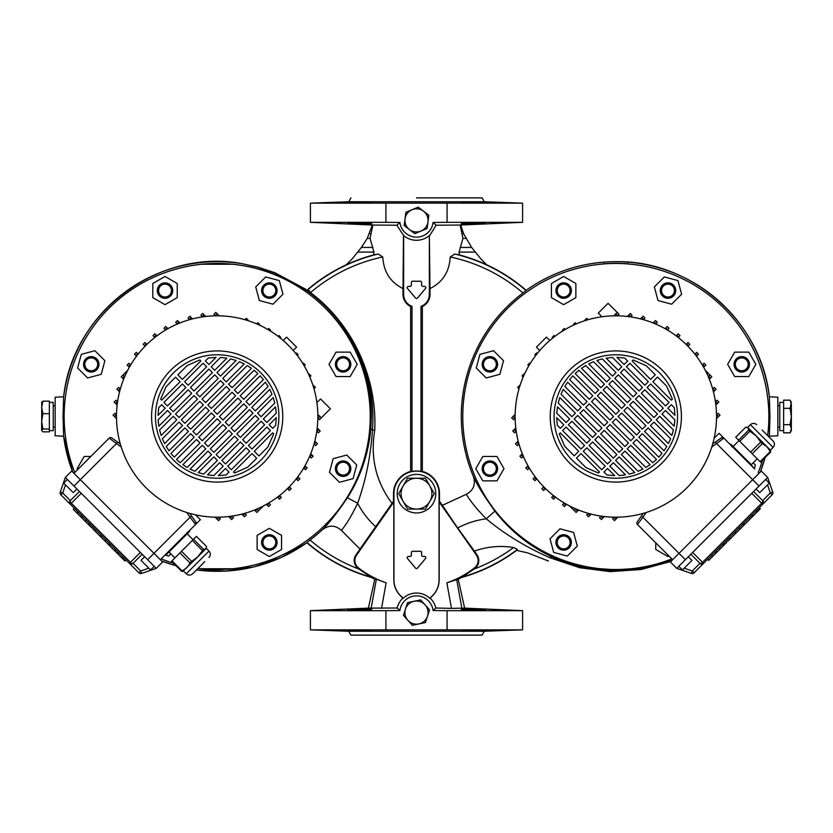 <?xml version="1.0" encoding="UTF-8"?>
<svg xmlns="http://www.w3.org/2000/svg" width="833" height="833" viewBox="0 0 833 833"><rect width="100%" height="100%" fill="white"/><g stroke="black" fill="none" stroke-linecap="round" stroke-linejoin="round"><path stroke-width="1.25" d="M397.216 493.657A19.284 19.284 0 0 0 416.5 512.941A19.284 19.284 0 0 0 435.784 493.657A19.284 19.284 0 0 0 416.5 474.362A19.284 19.284 0 0 0 397.216 493.657M348.381 630.591L349.516 630.675M351.037 630.758L352.942 630.852M355.014 630.935L356.076 630.977M357.242 631.008L362.043 631.154M362.272 631.154L371.882 631.091M361.73 609.121L357.295 609.277M357.065 609.287L353.9 609.423M350.88 609.589L349.516 609.683M359.669 630.456C375.433 631.081 375.433 631.289 359.669 631.091C343.904 630.466 343.904 630.258 359.669 630.456C375.433 631.081 375.433 631.289 359.669 631.091C343.904 630.466 343.904 630.258 359.669 630.456M359.669 609.183C375.433 608.944 375.433 609.204 359.669 609.943C343.904 610.183 343.904 609.923 359.669 609.183C375.433 608.944 375.433 609.204 359.669 609.943C343.904 610.183 343.904 609.923 359.669 609.183M461.19 609.142L461.118 609.183C460.368 608.6 486.295 609.548 485.545 609.943L484.619 609.777M485.545 630.456L461.118 631.091L485.285 630.529M407.483 558.537A1.281 1.281 0 0 1 408.472 556.444L410.075 556.444A1.312 1.312 0 0 0 411.377 555.132L411.377 552.56A1.26 1.26 0 0 1 412.647 551.3L420.363 551.3A1.26 1.26 0 0 1 421.623 552.56L421.623 555.132A1.312 1.312 0 0 0 422.935 556.444L424.528 556.444A1.26 1.26 0 0 1 425.496 558.516L417.468 568.096A1.281 1.281 0 0 1 415.511 568.106L407.504 558.516A1.26 1.26 0 0 1 408.472 556.423L410.075 556.423A1.281 1.281 0 0 0 411.356 555.132L411.356 552.56A1.281 1.281 0 0 1 412.647 551.279L420.363 551.279A1.281 1.281 0 0 1 421.644 552.56L421.644 555.132A1.281 1.281 0 0 0 422.935 556.423L424.528 556.423A1.281 1.281 0 0 1 425.517 558.537L417.489 568.106A1.26 1.26 0 0 1 415.532 568.096L407.504 558.516M407.483 288.489A1.281 1.281 0 0 1 408.472 286.396L410.075 286.396A1.312 1.312 0 0 0 411.377 285.084L411.377 282.512A1.26 1.26 0 0 1 412.647 281.252L420.363 281.252A1.26 1.26 0 0 1 421.623 282.512L421.623 285.084A1.312 1.312 0 0 0 422.935 286.396L424.528 286.396A1.26 1.26 0 0 1 425.496 288.468L417.468 298.047A1.281 1.281 0 0 1 415.511 298.058L407.504 288.468A1.26 1.26 0 0 1 408.472 286.375L410.075 286.375A1.281 1.281 0 0 0 411.356 285.084L411.356 282.512A1.281 1.281 0 0 1 412.647 281.231L420.363 281.231A1.281 1.281 0 0 1 421.644 282.512L421.644 285.084A1.281 1.281 0 0 0 422.935 286.375L424.528 286.375A1.281 1.281 0 0 1 425.517 288.489L417.489 298.058A1.26 1.26 0 0 1 415.532 298.047L407.504 288.468M399.913 610.537A16.712 16.712 0 0 1 433.087 610.537L447.071 610.672L447.071 629.852L385.929 629.852L385.929 610.672L399.913 610.537L397.154 608.007L368.373 608.121L374.788 579.185L376.37 579.237L371.091 608.444M403.349 598.136A22.553 22.553 0 0 1 393.947 579.81L393.947 493.657A22.553 22.553 0 0 1 416.5 471.103A22.553 22.553 0 0 1 439.053 493.657L439.053 579.81A22.553 22.553 0 0 1 429.651 598.136A19.544 19.544 0 0 0 403.349 598.136L402.995 598.011A19.888 19.888 0 0 0 397.154 608.007M356.128 610.027L357.242 610.006M357.617 609.995L359.294 609.954M363.552 609.818L364.344 609.777M365.052 609.756L366.458 609.683M368.405 609.579L369.935 609.464M370.289 609.444L371.882 609.194M368.373 608.121L310.407 610.672L385.929 610.672M526.133 290.3A167.173 167.173 0 0 0 459.254 254.888L454.776 254.023C481.495 260.417 505.256 272.599 526.06 290.561L526.133 290.311C553.06 271.464 582.954 261.926 615.816 261.677C691.4 260.094 761.32 321.6 769.38 396.768L769.38 396.768A154.813 154.813 0 0 0 526.133 290.311L526.154 290.373M628.707 264.019L631.091 264.238A153.022 153.022 0 0 1 767.651 435.576A153.022 153.022 0 0 0 507.609 308.293A153.022 153.022 0 0 0 671.835 558.901A153.022 153.022 0 0 1 631.091 568.762L615.816 569.793L600.551 568.762A153.022 153.022 0 0 1 600.551 264.238L602.925 264.019M433.087 610.537L435.846 608.007A19.888 19.888 0 0 0 430.005 598.011A22.668 22.668 0 0 0 439.168 579.81L439.168 501.924L439.501 501.227L442.385 505.35L466.334 494.281C473.738 490.2 475.997 484.046 473.123 475.82C476.591 484.046 483.858 495.812 494.917 511.118C510.265 530.913 529.205 546.104 551.727 556.683C571.5 565.899 592.867 570.605 615.816 570.824L644.034 568.283L672.096 560.276M769.38 436.232L769.255 437.179A154.813 154.813 0 0 0 769.369 436.232L777.845 435.794L777.845 397.216L769.38 396.768L769.952 416.5L769.369 436.232L768.62 436.086M628.696 263.749L615.816 263.207L602.946 263.749M762.476 460.191A153.022 153.022 0 0 1 758.228 472.519A153.022 153.022 0 0 0 762.476 460.191M416.5 197.89L482.078 197.89L416.5 197.89M350.922 197.89L348.694 201.753L484.306 201.753L522.593 203.148L385.929 203.148L385.929 222.328L310.407 222.328L310.407 203.148L385.929 203.148M483.494 202.325L484.608 202.409M485.285 202.471L461.118 201.909L485.545 202.544M348.694 631.247L484.306 631.247L482.078 635.11L350.922 635.11L348.694 631.247L310.407 629.852L385.929 629.852M483.494 630.675L484.608 630.591M484.306 631.247L522.593 629.852L447.071 629.852M359.669 223.806C375.433 224.035 375.433 223.785 359.669 223.057C343.904 222.817 343.904 223.067 359.669 223.806C375.433 224.035 375.433 223.785 359.669 223.057C343.904 222.817 343.904 223.067 359.669 223.806M357.242 201.992L359.669 201.909C343.904 202.534 343.904 202.742 359.669 202.544C375.433 201.919 375.433 201.711 359.669 201.909C343.904 202.534 343.904 202.742 359.669 202.544C375.433 201.919 375.433 201.711 359.669 201.909L362.053 201.846M361.73 223.869L357.295 223.713M357.065 223.702L353.9 223.567M350.88 223.4L349.516 223.306M348.381 202.409L349.516 202.325M351.037 202.242L352.942 202.148M355.014 202.065L356.076 202.034M362.272 201.846L371.882 201.909M461.19 223.848L461.118 223.806C460.368 224.379 486.295 223.442 485.545 223.057L484.619 223.213M410.648 471.416L410.648 306.544L412.002 306.377A12.859 12.859 0 0 1 403.641 294.341L403.641 235.562A19.888 19.888 0 0 0 429.359 235.562L429.359 294.341A12.859 12.859 0 0 1 420.998 306.377L420.998 471.447A22.668 22.668 0 0 0 412.002 471.447L410.648 471.416A23.001 23.001 0 0 0 393.499 493.657L393.947 493.657M201.909 568.762A153.022 153.022 0 0 1 198.108 568.335A153.022 153.022 0 0 0 325.391 308.293A153.022 153.022 0 0 0 74.772 472.519A153.022 153.022 0 0 1 201.909 264.238L232.449 264.238A153.022 153.022 0 0 1 232.449 568.762L201.909 568.762M173.493 563.16A153.022 153.022 0 0 1 161.165 558.901A153.022 153.022 0 0 0 173.493 563.16M63.048 416.5L63.62 436.232A154.813 154.813 0 0 0 72.669 472.03L63.62 436.232L55.155 435.794L55.155 397.216L63.62 396.768L63.048 416.5M376.37 579.237L386.137 582.819A94.191 94.191 0 0 1 358.461 567.846A9.319 9.319 0 0 1 356.566 555.153L393.832 501.924L393.499 501.227L356.014 554.768A9.996 9.996 0 0 0 358.044 568.377A94.868 94.868 0 0 0 358.971 569.085L371.497 577.498A167.173 167.173 0 0 1 306.867 542.7L310.032 540.023A154.532 154.532 0 0 0 321.725 530.298C328.275 524.228 336.844 513.378 347.444 497.749C360.793 476.549 368.592 453.569 370.831 428.787L371.383 416.5C371.997 367.186 346.434 318.039 305.742 290.019L274.276 272.932L257.387 267.226L241.997 263.686A154.813 154.813 0 0 0 63.631 396.768L63.631 396.768C72.606 311.219 160.248 247.817 241.966 263.676A12.859 10.412 96.5 0 0 242.32 263.738L257.918 267.143L274.817 272.703L306.242 289.551L305.742 290.019M350.995 630.342L349.423 630.352M484.431 609.766L479.943 609.464M485.545 609.943C486.295 610.391 460.368 609.714 461.118 609.183M393.832 501.924L393.832 579.81A22.668 22.668 0 0 0 402.995 598.011M439.501 501.227L439.501 493.657A23.001 23.001 0 0 0 422.352 471.416L420.998 471.447M371.226 577.165C347.236 570.334 325.807 558.766 306.94 542.439M461.774 577.165C482.068 571.407 500.623 562.171 517.449 549.436L516.835 550.217A167.173 167.173 0 0 1 461.503 577.498L474.029 569.085A94.868 94.868 0 0 0 474.956 568.377A9.996 9.996 0 0 0 476.986 554.768L476.434 555.153A9.319 9.319 0 0 1 474.539 567.846A94.191 94.191 0 0 1 446.863 582.819L458.212 579.185L464.627 608.121L522.593 610.672L522.593 629.852M429.359 235.562L430.036 294.341A13.536 13.536 0 0 1 422.352 306.544L422.352 471.416M526.06 290.561L522.968 292.977A154.532 154.532 0 0 0 473.123 475.82M430.036 288.551C442.646 282.283 449.383 271.756 450.236 256.96L454.776 254.023M359.991 549.093L341.395 530.371C335.033 524.811 328.473 524.78 321.725 530.298M517.449 549.436L513.607 547.51C500.196 545.376 487.138 546.573 474.425 551.102L476.986 554.768M447.071 610.672L522.593 610.672M446.863 582.819L451.476 608.382L464.627 608.121M451.476 608.382L435.846 608.007M341.395 530.371C346.361 524.478 351.776 515.44 357.638 503.257C365.77 480.61 370.706 456.213 372.445 430.088C376.849 375.277 350.766 320.497 306.242 289.551M347.444 497.749L357.638 503.257C362.407 512.378 368.54 520.292 376.027 526.987M466.334 494.281C470.176 500.966 476.82 509.14 486.253 518.813C476.049 520.177 466.522 523.239 457.661 527.987L442.385 505.35M494.917 511.118L486.253 518.813C504.756 534.203 525.987 547.177 549.947 557.756L550.675 556.194M551.727 556.683L549.947 557.756L579.685 567.71L610.152 571.625L641.046 569.512L670.909 561.452M350.995 202.658L349.423 202.648M412.002 306.377L412.002 471.447M420.998 306.377L422.352 306.544M306.846 542.627L306.867 542.7A154.813 154.813 0 0 1 196.505 569.928L225.535 571.094L254.273 566.815L281.71 557.235L306.867 542.7M462.2 233.709L463.575 233.709L460.701 225.025L460.149 225.045L462.929 238.373L459.077 252.087L459.254 254.888M460.118 247.432L471.624 247.432L480.797 258.834L486.722 264.79M471.624 247.432L463.575 233.709M439.168 501.924L476.434 555.153M458.212 579.185A95.16 95.16 0 0 0 461.503 577.498M371.497 577.498A95.16 95.16 0 0 0 374.788 579.185M474.425 551.102L457.661 527.987M367.259 238.373L370.071 238.373L372.851 225.045L372.299 225.025L367.259 238.373L361.376 247.432L352.203 258.834L346.278 264.79A167.173 167.173 0 0 0 308.148 289.197L310.49 292.581C352.817 324.276 377.255 377.755 374.746 430.286L372.445 430.088L374.746 430.286C370.154 457.494 375.912 481.838 392.031 503.33M371.174 387.814L370.029 388.532M356.128 222.973L357.242 222.994M357.617 223.005L359.294 223.046M363.552 223.182L364.323 223.213M365.052 223.244L366.458 223.306M368.405 223.411L369.935 223.515M370.289 223.546L371.882 223.796M484.421 223.234L479.943 223.525M485.545 223.057C486.295 222.609 460.368 223.275 461.118 223.806M460.701 225.025L522.593 222.328L447.071 222.328L447.071 203.148M385.929 222.328L399.913 222.463A16.712 16.712 0 0 0 433.087 222.463L447.071 222.328M429.536 235.76L436.138 225.212L460.149 225.045M399.913 222.463L396.862 225.212L403.641 235.562M436.138 225.212L433.087 222.463M403.464 235.76L402.964 294.341L403.641 294.341M410.648 306.544A13.536 13.536 0 0 1 402.964 294.341M393.499 501.227L393.499 493.657M357.878 252.087L373.923 252.087L370.071 238.373M396.862 225.212L372.851 225.045M402.964 288.551C390.354 282.283 383.617 271.756 382.764 256.96L378.224 254.023L373.746 254.888A167.173 167.173 0 0 0 346.278 264.79M373.923 252.087L373.746 254.888M370.831 428.787L372.445 430.088M370.019 382.888L369.04 383.763M308.023 289.634C328.587 272.172 351.984 260.302 378.224 254.023M403.141 485.941A15.431 15.431 0 0 0 416.5 509.088A15.431 15.431 0 0 0 429.859 485.941A15.431 15.431 0 0 0 403.141 485.941L398.684 493.657L407.587 509.088L425.413 509.088L434.316 493.657L425.413 478.225L407.587 478.225L403.141 485.941M777.845 405.786L779.782 405.786M777.845 427.214L779.782 427.214M783.634 430.651L779.782 430.651L779.782 402.36L783.634 402.36M790.09 424.663L791.35 416.5L790.09 408.337L791.35 402.36L790.09 400.163L783.634 400.163L783.634 432.837L790.09 432.837L791.35 428.756L790.09 424.663L783.634 424.663M790.09 432.837L791.35 430.651L791.35 404.255L790.09 400.163M790.09 408.337L783.634 408.337M49.366 402.36L53.218 402.36L53.218 430.651L49.366 430.651M42.91 413.668L41.65 421.342L42.91 429.016L41.65 430.432L42.91 431.848L49.366 431.848L49.366 401.152L42.91 401.152L41.65 407.41L42.91 413.668L49.366 413.668M42.91 429.016L49.366 429.016M41.65 430.432L41.775 402.141M41.65 402.568L42.91 401.152M407.889 620.335A11.568 11.568 0 0 1 405.494 609.006L407.576 602.655L420.655 599.906L429.578 609.85L425.424 622.553L412.345 625.312L403.422 615.358L405.494 609.006A11.568 11.568 0 0 1 425.111 604.873A11.568 11.568 0 0 1 418.884 623.927A11.568 11.568 0 0 1 407.889 620.335M409.492 229.606A11.568 11.568 0 0 1 405.015 218.933L405.858 212.311L418.187 207.136L428.818 215.226L427.142 228.481L414.813 233.656L404.182 225.566L405.015 218.933A11.568 11.568 0 0 1 423.508 211.176A11.568 11.568 0 0 1 420.977 231.064A11.568 11.568 0 0 1 409.492 229.606M157.302 290.571A7.716 7.716 0 0 1 165.017 282.856A7.716 7.716 0 0 1 172.733 290.571A7.716 7.716 0 0 1 165.017 298.287A7.716 7.716 0 0 1 157.302 290.571M171.442 290.571A6.425 6.425 0 0 0 165.017 284.136A6.425 6.425 0 0 0 158.582 290.571A6.425 6.425 0 0 0 165.017 296.996A6.425 6.425 0 0 0 171.442 290.571M85.789 369.79A7.716 7.716 0 0 1 85.789 358.877A7.716 7.716 0 0 1 96.701 358.877A7.716 7.716 0 0 1 96.701 369.79A7.716 7.716 0 0 1 85.789 369.79M95.795 359.794A6.425 6.425 0 0 0 86.705 359.794A6.425 6.425 0 0 0 86.705 368.884A6.425 6.425 0 0 0 95.795 368.884A6.425 6.425 0 0 0 95.795 359.794M277.056 542.429A7.716 7.716 0 0 1 269.34 550.144A7.716 7.716 0 0 1 261.624 542.429A7.716 7.716 0 0 1 269.34 534.713A7.716 7.716 0 0 1 277.056 542.429M262.916 542.429A6.425 6.425 0 0 0 269.34 548.864A6.425 6.425 0 0 0 275.775 542.429A6.425 6.425 0 0 0 269.34 536.004A6.425 6.425 0 0 0 262.916 542.429M348.569 463.21A7.716 7.716 0 0 1 348.569 474.123A7.716 7.716 0 0 1 337.657 474.123A7.716 7.716 0 0 1 337.657 463.21A7.716 7.716 0 0 1 348.569 463.21M338.562 473.206A6.425 6.425 0 0 0 347.663 473.206A6.425 6.425 0 0 0 347.663 464.116A6.425 6.425 0 0 0 338.562 464.116A6.425 6.425 0 0 0 338.562 473.206M343.113 356.618A7.716 7.716 0 0 1 350.828 364.333A7.716 7.716 0 0 1 343.113 372.049A7.716 7.716 0 0 1 335.397 364.333A7.716 7.716 0 0 1 343.113 356.618M343.113 370.768A6.425 6.425 0 0 0 349.548 364.333A6.425 6.425 0 0 0 343.113 357.909A6.425 6.425 0 0 0 336.688 364.333A6.425 6.425 0 0 0 343.113 370.768M263.884 285.115A7.716 7.716 0 0 1 274.796 285.115A7.716 7.716 0 0 1 274.796 296.027A7.716 7.716 0 0 1 263.884 296.027A7.716 7.716 0 0 1 263.884 285.115M273.89 295.111A6.425 6.425 0 0 0 273.89 286.021A6.425 6.425 0 0 0 264.8 286.021A6.425 6.425 0 0 0 264.8 295.111A6.425 6.425 0 0 0 273.89 295.111M255.721 286.916L259.365 300.546L272.995 304.191L282.97 294.216L279.315 280.596L265.696 276.941L255.721 286.916M336.063 352.12L329.004 364.333L336.063 376.558L350.162 376.558L357.222 364.333L350.162 352.12L336.063 352.12M346.767 455.037L333.138 458.691L329.483 472.311L339.458 482.286L353.088 478.642L356.743 465.012L346.767 455.037M281.564 535.38L269.34 528.33L257.126 535.38L257.126 549.488L269.34 556.538L281.564 549.488L281.564 535.38M164.986 555.07L168.672 556.059L170.869 553.862M90.849 456.442L84.195 456.442L77.136 468.667L77.688 469.614M87.6 377.963L101.22 374.309L104.875 360.689L94.9 350.714L81.27 354.358L77.625 367.988L87.6 377.963M152.803 297.62L165.017 304.67L177.231 297.62L177.231 283.512L165.017 276.462L152.803 283.512L152.803 297.62M293.206 350.474L296.558 347.122L286.562 337.115L283.199 340.478M288.374 345.299A100.689 100.689 0 0 1 288.374 487.701A100.689 100.689 0 0 1 145.983 487.701A100.689 100.689 0 0 1 145.983 345.299A100.689 100.689 0 0 1 288.374 345.299M263.551 370.123A65.578 65.578 0 0 1 263.551 462.877A65.578 65.578 0 0 1 170.807 462.877A65.578 65.578 0 0 1 170.807 370.123A65.578 65.578 0 0 1 263.551 370.123M260.823 372.851A61.725 61.725 0 0 1 260.823 460.149A61.725 61.725 0 0 1 173.535 460.149A61.725 61.725 0 0 1 173.535 372.851A61.725 61.725 0 0 1 260.823 372.851M249.702 451.299L231.262 469.75L227.732 466.22L246.183 447.769L249.702 451.299M270.423 430.578L251.983 449.029L248.453 445.499L266.904 427.058L270.423 430.578M275.671 425.34L272.703 428.308L269.174 424.778L276.327 417.635L275.671 425.34L276.327 417.635M228.992 472.019L226.014 474.987L218.308 475.643L225.462 468.49L228.992 472.019M254.252 451.299L272.703 432.858L273.724 433.878L267.841 447.04L258.917 455.963L254.252 451.299M233.532 472.019L251.983 453.569L256.647 458.233L247.724 467.157L234.562 473.04L233.532 472.019M243.902 445.499L225.462 463.95L221.932 460.42L240.383 441.969L243.902 445.499M264.623 424.778L246.183 443.229L242.653 439.699L261.104 421.259L264.623 424.778M276.244 413.168L266.904 422.508L263.374 418.978L275.536 406.816L276.244 413.168L275.536 406.816M223.192 466.22L213.852 475.56L207.5 474.852L219.662 462.69L223.192 466.22M238.103 439.699L219.662 458.15L216.132 454.62L234.583 436.169L238.103 439.699M258.824 418.978L240.383 437.429L236.853 433.899L255.304 415.459L258.824 418.978M274.775 403.026L261.104 416.708L257.574 413.178L273.214 397.539L274.775 403.026L273.214 397.539M217.392 460.42L203.71 474.102L198.223 472.53L213.862 456.89L217.392 460.42M232.303 433.899L213.862 452.35L210.333 448.82L228.783 430.369L232.303 433.899M253.024 413.178L234.583 431.629L231.053 428.1L249.504 409.659L253.024 413.178M271.985 394.228L255.304 410.908L251.774 407.379L269.757 389.396L271.985 394.228L270.236 390.344M211.592 454.62L194.912 471.301L190.08 469.083L208.063 451.09L211.592 454.62M226.503 428.1L208.063 446.55L204.533 443.021L222.984 424.57L226.503 428.1M247.224 407.379L228.783 425.83L225.254 422.3L243.705 403.849L247.224 407.379M268.143 386.47L249.504 405.109L245.974 401.579L265.363 382.191L268.143 386.47M205.782 448.82L187.144 467.459L182.864 464.689L202.263 445.291L205.782 448.82M220.703 422.3L202.263 440.751L198.733 437.221L217.184 418.77L220.703 422.3M241.424 401.579L222.984 420.03L219.454 416.5L237.905 398.049L241.424 401.579M263.415 379.598L243.705 399.309L240.175 395.779L260.125 375.829L263.415 379.598M199.982 443.021L180.272 462.731L176.502 459.452L196.463 439.491L199.982 443.021M214.904 416.5L196.463 434.951L192.933 431.421L211.384 412.97L214.904 416.5M235.624 395.779L217.184 414.23L213.654 410.7L232.095 392.249L235.624 395.779M257.855 373.548L237.905 393.509L234.375 389.979L254.086 370.269L257.855 373.548M194.183 437.221L174.232 457.171L170.952 453.402L190.663 433.691L194.183 437.221M209.104 410.7L190.663 429.151L187.133 425.621L205.584 407.17L209.104 410.7M229.825 389.979L211.384 408.43L207.854 404.9L226.295 386.45L229.825 389.979M251.493 368.311L232.095 387.709L228.575 384.18L247.214 365.541L251.493 368.311M188.383 431.421L168.995 450.809L166.215 446.53L184.864 427.891L188.383 431.421M203.304 404.9L184.864 423.351L181.334 419.822L199.785 401.371L203.304 404.9M224.025 384.18L205.584 402.631L202.055 399.101L220.495 380.65L224.025 384.18M244.288 363.927L226.295 381.91L222.775 378.38L239.456 361.699L244.288 363.927M182.583 425.621L164.601 443.604L162.383 438.772L179.064 422.092L182.583 425.621M197.504 399.101L179.064 417.541L175.534 414.022L193.985 395.571L197.504 399.101M218.225 378.38L199.785 396.831L196.255 393.301L214.695 374.85L218.225 378.38M236.135 360.47L220.495 376.11L216.976 372.58L230.647 358.898L236.135 360.47L230.647 358.898M176.783 419.822L161.144 435.461L159.582 429.974L173.264 416.292L176.783 419.822M191.705 393.301L173.264 411.741L169.734 408.222L188.185 389.771L191.705 393.301M212.425 372.58L193.985 391.031L190.455 387.501L208.896 369.05L212.425 372.58M226.857 358.148L214.695 370.31L211.176 366.78L220.516 357.44L226.857 358.148L220.516 357.44M170.984 414.022L158.822 426.184L158.124 419.832L167.464 410.492L170.984 414.022M185.905 387.501L167.464 405.942L163.934 402.422L182.375 383.971L185.905 387.501M206.626 366.78L188.185 385.231L184.655 381.701L203.096 363.25L206.626 366.78M216.049 357.357L208.896 364.51L205.376 360.981L208.344 358.013L216.049 357.357L208.344 358.013M165.184 408.222L158.041 415.365L158.686 407.66L161.664 404.692L165.184 408.222M180.105 381.701L161.664 400.142L160.634 399.122L166.152 386.574L175.565 377.162L180.105 381.701M200.826 360.981L182.375 379.431L177.846 374.892L187.258 365.468L199.805 359.96L200.826 360.981M199.805 359.96L187.258 365.468M260.812 376.558L260.125 375.829M267.841 447.04L273.724 433.878M234.562 473.04L247.724 467.157M218.308 475.643L226.014 474.987M207.5 474.852L208.844 475.06M211.78 475.404L213.852 475.56M198.223 472.53L200.628 473.29M190.08 469.083L194.912 471.301M182.864 464.689L187.144 467.459M159.582 429.974L161.144 435.461M158.124 419.832L158.53 424.205M158.686 407.66L158.041 415.365M127.699 370.321L123.055 374.975L127.699 370.321L123.055 374.975L124.721 376.631M124.429 376.339L122.607 378.161L123.648 379.202L121.233 376.808M316.904 402.61L320.57 398.955L330.389 408.774L321.299 417.864L317.852 414.418M321.299 417.864L319.476 419.686L317.852 418.062M318.112 418.322L319.934 416.5M111.664 437.887A1.926 1.926 0 0 0 109.196 438.106A1.926 1.926 0 0 1 111.664 437.887L117.547 442.011L116.443 443.583L109.196 438.106L73.97 473.331M195.474 514.825L200.357 519.709L160.352 559.714L190.58 529.476M189.747 513.378L195.797 522.02L195.578 524.488L190.091 517.241L153.98 553.351L71.69 471.061L65.328 477.424L81.238 493.334L71.346 503.226A2.572 1.125 -135 0 1 70.326 500.612L79.427 491.512M142.162 554.257L133.072 563.347L140.704 570.99L141.548 573.416L156.26 568.356L162.622 561.983L153.98 553.351L147.618 559.714L81.238 493.334M156.26 568.356L147.618 559.714M65.484 484.858L62.694 492.969L60.257 492.136L65.328 477.424M195.797 522.02A1.926 1.926 0 0 1 195.578 524.488L195.797 522.02L191.673 516.137L190.091 517.241L186.769 512.482M117.547 442.011L120.306 443.937M263.353 505.975L256.876 512.451L254.461 510.035M258.699 510.629L257.033 508.963M255.512 511.087L257.335 509.265M217.184 519.271L218.996 517.46L220.36 518.824L218.548 520.635L215.07 517.168M230.272 518.188L232.095 516.377L233.459 517.741L231.636 519.553L228.617 516.533M243.121 515.45L244.944 513.628L246.308 514.992L244.486 516.814L241.809 514.128M267.258 505.183L269.069 503.361L270.433 504.725L268.622 506.547L266.404 504.34M278.139 497.832L279.961 496.01L281.325 497.374L279.503 499.196L277.462 497.155M288.01 489.158L289.822 487.336L291.186 488.7L289.374 490.522L287.458 488.607M289.822 487.336L289.28 486.784M296.683 479.287L298.506 477.465L299.87 478.829L298.047 480.651L296.246 478.85M298.506 477.465L297.818 476.788M304.035 468.396L305.846 466.574L307.21 467.938L305.399 469.76L303.681 468.042M305.846 466.574L305.013 465.741M313.958 388.699L315.384 387.407L313.562 385.585L313.146 386.012M309.803 377.026L310.98 375.86L309.158 374.038L308.689 374.506M318.852 429.599L317.029 431.411L318.393 432.775L320.216 430.963L317.217 427.964M316.113 442.448L314.291 444.26L315.655 445.624L317.477 443.812L314.812 441.146M309.637 456.369L311.292 458.025L313.114 456.203L310.709 453.798M309.938 456.661L311.75 454.839M116.245 414.678L114.433 416.5L113.069 415.136L114.881 413.314L116.505 414.938M114.433 416.5L116.516 418.582M117.328 401.589L115.506 403.401L114.142 402.037L115.964 400.225L117.568 401.829M115.506 403.401L117.141 405.036M123.065 374.975L121.243 376.797L122.607 378.161M130.323 364.604L128.511 366.426L127.147 365.062L128.959 363.24L130.687 364.958M128.511 366.426L129.354 367.259M137.674 353.713L135.862 355.535L134.498 354.171L136.31 352.349L138.122 354.15M135.862 355.535L136.539 356.212M146.358 343.842L144.536 345.664L143.172 344.3L144.994 342.478L146.9 344.393M144.536 345.664L145.088 346.216M156.219 335.168L154.397 336.99L153.033 335.626L154.855 333.804L156.896 335.845M167.11 327.817L165.288 329.639L163.924 328.275L165.746 326.453L167.954 328.66M120.067 388.74L118.255 390.552L116.891 389.188L118.703 387.376L120.327 388.99M118.255 390.552L119.556 391.854M247.672 320.538L248.099 320.111L246.276 318.3L244.912 319.664M217.184 313.729L215.362 315.54L213.998 314.176L215.82 312.365L219.287 315.832M270.048 330.805L270.579 330.284L268.757 328.462L267.778 329.451M259.178 324.985L259.646 324.526L257.824 322.704L256.658 323.87M202.273 316.623L204.085 314.812L202.721 313.447L200.909 315.259L202.523 316.884M204.085 314.812L205.741 316.467M177.023 323.735L178.845 321.913L177.481 320.549L175.659 322.371L177.325 324.037M178.845 321.913L179.897 322.965M191.236 317.55L189.424 319.372L188.06 318.008L189.872 316.186L192.558 318.872M304.232 365.906L305.211 364.927L303.399 363.105L302.868 363.625M297.36 355.587L298.183 354.754L296.371 352.942L295.757 353.546M280.138 337.917L280.742 337.313L278.92 335.491L278.087 336.324M67.327 479.516L63.735 483.109L73.283 492.657L76.917 489.013M154.209 566.305L150.575 569.939L141.027 560.401L144.661 556.756M74.418 508.338L75.334 509.244L74.418 508.338M89.652 523.561L88.558 524.655L85.039 521.135L86.122 520.042L82.634 516.554L81.165 517.262L82.248 516.168M141.548 573.416A2.572 2.572 0 0 1 138.892 572.802L60.871 494.792A2.572 2.572 0 0 1 60.257 492.136A2.572 2.572 0 0 0 60.871 494.792L62.694 492.969L70.326 500.612A2.572 2.572 0 0 0 70.326 504.246A2.572 2.572 0 0 1 70.326 500.612M133.072 563.347L129.438 563.347A2.572 2.572 0 0 0 133.072 563.347A2.572 1.125 -135 0 1 130.458 562.327L140.34 552.435M81.842 515.752L80.749 516.845L81.801 515.71M80.707 516.804L73.262 509.359L74.356 508.265M90.464 524.384L89.37 525.467L91.515 527.622L92.609 526.529M94.712 530.808L100.199 536.306L92.64 528.736L93.733 527.653M94.608 530.704L95.701 529.621M94.577 530.683L95.67 529.59M109.685 543.605L108.592 544.688L100.866 536.973L101.959 535.879M123.805 557.725L122.711 558.808L117.901 554.007L118.619 552.539L117.526 553.622M117.901 554.007L118.994 552.914M85.039 521.135L81.165 517.262M88.298 524.394L89.391 523.311M81.54 517.637L82.634 516.554M125.689 559.609L124.596 560.703L123.034 559.13L124.127 558.048M118.015 551.935L116.922 553.029L109.279 545.376L114.933 551.03M114.86 550.957L115.954 549.874M114.85 550.946L115.933 549.853M192.34 540.45L193.516 539.274L203.679 549.426L202.502 550.613L192.34 540.45L181.521 551.269L191.684 561.432L197.848 556.777L182.906 571.251L181.719 571.386L171.567 561.234L171.994 560.796L182.156 570.959L186.863 567.752L190.07 563.035L179.907 552.883L171.994 560.796M204.814 561.619L192.631 573.812C190.507 575.551 188.383 575.551 186.269 573.812L209 551.071L206.272 548.343L197.848 556.777L202.502 550.613M203.679 549.426L205.886 548.739L206.574 546.531L196.421 536.379L193.516 539.274M179.907 552.883L181.521 551.269M195.026 571.407L196.817 569.626M191.684 561.432L190.07 563.035M186.863 532.61L189.06 531.912L189.612 530.892L189.445 531.527L166.715 554.257L165.538 554.528M176.409 543.657L181.021 539.951L184.728 535.338M166.548 553.518L170.047 550.925L172.629 547.427M189.612 530.892L189.716 530.34M489.887 476.382A7.716 7.716 0 0 1 482.172 468.667A7.716 7.716 0 0 1 489.887 460.951A7.716 7.716 0 0 1 497.603 468.667A7.716 7.716 0 0 1 489.887 476.382M489.887 462.232A6.425 6.425 0 0 0 483.452 468.667A6.425 6.425 0 0 0 489.887 475.091A6.425 6.425 0 0 0 496.312 468.667A6.425 6.425 0 0 0 489.887 462.232M569.116 547.885A7.716 7.716 0 0 1 558.204 547.885A7.716 7.716 0 0 1 558.204 536.973A7.716 7.716 0 0 1 569.116 536.973A7.716 7.716 0 0 1 569.116 547.885M559.11 537.889A6.425 6.425 0 0 0 559.11 546.979A6.425 6.425 0 0 0 568.2 546.979A6.425 6.425 0 0 0 568.2 537.889A6.425 6.425 0 0 0 559.11 537.889M741.755 356.618A7.716 7.716 0 0 1 749.471 364.333A7.716 7.716 0 0 1 741.755 372.049A7.716 7.716 0 0 1 734.04 364.333A7.716 7.716 0 0 1 741.755 356.618M741.755 370.768A6.425 6.425 0 0 0 748.18 364.333A6.425 6.425 0 0 0 741.755 357.909A6.425 6.425 0 0 0 735.32 364.333A6.425 6.425 0 0 0 741.755 370.768M662.527 285.115A7.716 7.716 0 0 1 673.439 285.115A7.716 7.716 0 0 1 673.439 296.027A7.716 7.716 0 0 1 662.527 296.027A7.716 7.716 0 0 1 662.527 285.115M672.533 295.111A6.425 6.425 0 0 0 672.533 286.021A6.425 6.425 0 0 0 663.432 286.021A6.425 6.425 0 0 0 663.432 295.111A6.425 6.425 0 0 0 672.533 295.111M555.944 290.571A7.716 7.716 0 0 1 563.66 282.856A7.716 7.716 0 0 1 571.376 290.571A7.716 7.716 0 0 1 563.66 298.287A7.716 7.716 0 0 1 555.944 290.571M570.084 290.571A6.425 6.425 0 0 0 563.66 284.136A6.425 6.425 0 0 0 557.225 290.571A6.425 6.425 0 0 0 563.66 296.996A6.425 6.425 0 0 0 570.084 290.571M484.431 369.79A7.716 7.716 0 0 1 484.431 358.877A7.716 7.716 0 0 1 495.343 358.877A7.716 7.716 0 0 1 495.343 369.79A7.716 7.716 0 0 1 484.431 369.79M494.438 359.794A6.425 6.425 0 0 0 485.337 359.794A6.425 6.425 0 0 0 485.337 368.884A6.425 6.425 0 0 0 494.438 368.884A6.425 6.425 0 0 0 494.438 359.794M486.233 377.963L499.862 374.309L503.517 360.689L493.542 350.714L479.912 354.358L476.257 367.988L486.233 377.963M551.436 297.62L563.66 304.67L575.874 297.62L575.874 283.512L563.66 276.462L551.436 283.512L551.436 297.62M654.353 286.916L658.008 300.546L671.637 304.191L681.613 294.216L677.958 280.596L664.328 276.941L654.353 286.916M734.696 352.12L727.646 364.333L734.696 376.558L748.805 376.558L755.864 364.333L748.805 352.12L734.696 352.12M754.396 468.687L755.375 465.012L753.178 462.815M655.769 542.835L655.769 549.488L667.983 556.538L668.93 555.996M577.279 546.084L573.635 532.454L560.005 528.809L550.03 538.784L553.685 552.404L567.304 556.059L577.279 546.084M496.937 480.88L503.996 468.667L496.937 456.442L482.838 456.442L475.778 468.667L482.838 480.88L496.937 480.88M549.801 340.478L546.438 337.115L536.442 347.122L539.794 350.474M544.626 345.299A100.689 100.689 0 0 1 687.017 345.299A100.689 100.689 0 0 1 687.017 487.701A100.689 100.689 0 0 1 544.626 487.701A100.689 100.689 0 0 1 544.626 345.299M569.449 370.123A65.578 65.578 0 0 1 662.193 370.123A65.578 65.578 0 0 1 662.193 462.877A65.578 65.578 0 0 1 569.449 462.877A65.578 65.578 0 0 1 569.449 370.123M572.177 372.851A61.725 61.725 0 0 1 659.465 372.851A61.725 61.725 0 0 1 659.465 460.149A61.725 61.725 0 0 1 572.177 460.149A61.725 61.725 0 0 1 572.177 372.851M650.625 383.971L669.066 402.422L665.536 405.942L647.095 387.501L650.625 383.971M629.904 363.25L648.345 381.701L644.815 385.231L626.374 366.78L629.904 363.25M624.656 358.013L627.624 360.981L624.104 364.51L616.951 357.357L624.656 358.013L616.951 357.357M671.336 404.692L674.313 407.66L674.959 415.365L667.816 408.222L671.336 404.692M650.625 379.431L632.174 360.981L633.195 359.96L646.366 365.843L655.279 374.767L650.625 379.431M671.336 400.142L652.895 381.701L657.56 377.037L666.483 385.96L672.366 399.122L671.336 400.142M644.815 389.771L663.266 408.222L659.736 411.741L641.295 393.301L644.815 389.771M624.104 369.05L642.545 387.501L639.015 391.031L620.575 372.58L624.104 369.05M612.484 357.44L621.824 366.78L618.305 370.31L606.143 358.148L612.484 357.44L606.143 358.148M665.536 410.492L674.876 419.832L674.178 426.184L662.016 414.022L665.536 410.492M639.015 395.571L657.466 414.022L653.936 417.541L635.496 399.101L639.015 395.571M618.305 374.85L636.745 393.301L633.215 396.831L614.775 378.38L618.305 374.85M602.353 358.898L616.024 372.58L612.505 376.11L596.865 360.47L602.353 358.898L596.865 360.47M659.736 416.292L673.418 429.974L671.856 435.461L656.217 419.822L659.736 416.292M633.215 401.371L651.666 419.822L648.136 423.351L629.696 404.9L633.215 401.371M612.505 380.65L630.945 399.101L627.416 402.631L608.975 384.18L612.505 380.65M593.544 361.699L610.225 378.38L606.705 381.91L588.712 363.927L593.544 361.699L589.67 363.448M653.936 422.092L670.617 438.772L668.399 443.604L650.417 425.621L653.936 422.092M627.416 407.17L645.867 425.621L642.337 429.151L623.896 410.7L627.416 407.17M606.705 386.45L625.146 404.9L621.616 408.43L603.175 389.979L606.705 386.45M585.786 365.541L604.425 384.18L600.905 387.709L581.507 368.311L585.786 365.541M648.136 427.891L666.785 446.53L664.005 450.809L644.617 431.421L648.136 427.891M621.616 412.97L640.067 431.421L636.537 434.951L618.096 416.5L621.616 412.97M600.905 392.249L619.346 410.7L615.816 414.23L597.376 395.779L600.905 392.249M578.914 370.269L598.625 389.979L595.095 393.509L575.145 373.548L578.914 370.269M642.337 433.691L662.048 453.402L658.768 457.171L638.817 437.221L642.337 433.691M615.816 418.77L634.267 437.221L630.737 440.751L612.297 422.3L615.816 418.77M595.095 398.049L613.546 416.5L610.016 420.03L591.576 401.579L595.095 398.049M572.875 375.829L592.825 395.779L589.295 399.309L569.585 379.598L572.875 375.829M636.537 439.491L656.498 459.452L652.728 462.731L633.018 443.021L636.537 439.491M610.016 424.57L628.467 443.021L624.937 446.55L606.497 428.1L610.016 424.57M589.295 403.849L607.746 422.3L604.217 425.83L585.776 407.379L589.295 403.849M567.637 382.191L587.026 401.579L583.496 405.109L564.857 386.47L567.637 382.191M630.737 445.291L650.136 464.689L645.856 467.459L627.218 448.82L630.737 445.291M604.217 430.369L622.668 448.82L619.138 452.35L600.697 433.899L604.217 430.369M583.496 409.659L601.947 428.1L598.417 431.629L579.976 413.178L583.496 409.659M563.243 389.396L581.226 407.379L577.696 410.908L561.015 394.228L563.243 389.396M624.937 451.09L642.92 469.083L638.088 471.301L621.408 454.62L624.937 451.09M598.417 436.169L616.868 454.62L613.338 458.15L594.897 439.699L598.417 436.169M577.696 415.459L596.147 433.899L592.617 437.429L574.176 418.978L577.696 415.459M559.786 397.539L575.426 413.178L571.896 416.708L558.225 403.026L559.786 397.539L558.225 403.026M619.138 456.89L634.777 472.53L629.29 474.102L615.608 460.42L619.138 456.89M592.617 441.969L611.068 460.42L607.538 463.95L589.098 445.499L592.617 441.969M571.896 421.259L590.347 439.699L586.817 443.229L568.377 424.778L571.896 421.259M557.464 406.816L569.626 418.978L566.096 422.508L556.756 413.168L557.464 406.816L556.756 413.168M613.338 462.69L625.5 474.852L619.148 475.56L609.808 466.22L613.338 462.69M586.817 447.769L605.268 466.22L601.738 469.75L583.298 451.299L586.817 447.769M566.096 427.058L584.547 445.499L581.018 449.029L562.577 430.578L566.096 427.058M556.673 417.635L563.826 424.778L560.297 428.308L557.329 425.34L556.673 417.635L557.329 425.34M607.538 468.49L614.692 475.643L606.986 474.987L604.008 472.019L607.538 468.49M581.018 453.569L599.468 472.019L598.438 473.04L585.901 467.532L576.478 458.108L581.018 453.569M560.297 432.858L578.748 451.299L574.208 455.838L564.795 446.426L559.276 433.878L560.297 432.858M559.276 433.878L564.795 446.426M575.874 372.872L575.145 373.548M646.366 365.843L633.195 359.96M672.366 399.122L666.483 385.96M674.959 415.365L674.313 407.66M674.178 426.184L674.386 424.84M674.73 421.904L674.876 419.832M671.856 435.461L673.418 429.974M668.399 443.604L670.617 438.772M664.005 450.809L666.785 446.53M629.29 474.102L633.059 473.082M619.148 475.56L623.521 475.154M606.986 474.987L614.692 475.643M569.647 505.975L574.291 510.629L569.647 505.975L574.291 510.629L575.957 508.963M578.539 510.035L576.124 512.451L578.529 510.025M601.926 316.769L598.271 313.114L608.09 303.295L617.18 312.385L613.734 315.832M617.18 312.385L619.002 314.208L617.388 315.822M617.638 315.572L615.816 313.749M637.422 524.488A1.926 1.926 0 0 1 637.203 522.02L641.327 516.137L642.909 517.241L637.422 524.488L672.648 559.714M714.141 438.21L719.025 433.327L754.719 469.01M712.694 443.937L721.336 437.887L723.804 438.106L716.557 443.583L752.668 479.693L670.378 561.983L676.74 568.356L692.66 552.435L702.542 562.327A2.572 1.125 135 0 1 699.928 563.347L690.838 554.257L699.928 563.347A2.572 2.572 0 0 0 703.562 563.347L694.108 572.802A2.572 2.572 0 0 1 691.452 573.416L676.74 568.356M772.743 492.136A2.572 2.572 0 0 1 772.129 494.792L703.562 563.347L702.542 562.327L761.654 503.226A2.572 1.125 135 0 0 762.674 500.612L753.573 491.512L762.674 500.612L770.306 492.969L772.743 492.136L767.672 477.424L761.31 471.061L752.668 479.693L759.03 486.066L692.66 552.435M767.672 477.424L759.03 486.066M721.336 437.887A1.926 1.926 0 0 1 723.804 438.106L721.336 437.887L715.453 442.011L716.557 443.583L711.809 446.915M641.327 516.137L643.253 513.378M705.301 370.321L711.767 376.797L709.352 379.223M709.955 374.985L708.289 376.651M710.403 378.161L708.591 376.349M718.598 416.5L716.776 414.678L718.14 413.314L719.962 415.136L716.484 418.614M717.515 403.411L715.693 401.589L717.057 400.225L718.879 402.047L715.859 405.057M714.766 390.562L712.944 388.74L714.308 387.376L716.13 389.198L713.454 391.874M704.499 366.426L702.688 364.604L704.052 363.24L705.863 365.062L703.656 367.28M697.148 355.535L695.336 353.723L696.7 352.359L698.512 354.171L696.471 356.222M688.475 345.674L686.652 343.852L688.016 342.488L689.839 344.31L687.923 346.226M686.652 343.852L686.111 344.404M678.603 337.001L676.792 335.178L678.156 333.814L679.967 335.637L678.166 337.438M676.792 335.178L676.115 335.855M667.712 329.649L665.9 327.827L667.264 326.463L669.076 328.285L667.358 330.003M665.9 327.827L665.057 328.671M588.025 319.726L586.724 318.3L584.901 320.111L585.328 320.538M576.342 323.87L575.176 322.704L573.354 324.526L573.822 324.985M628.915 314.832L630.737 316.655L632.101 315.291L630.279 313.468L627.28 316.467M641.764 317.571L643.586 319.393L644.95 318.029L643.128 316.207L640.462 318.872M655.686 324.037L657.341 322.381L655.519 320.559L653.114 322.975M655.977 323.745L654.155 321.923M614.004 517.428L615.816 519.251L614.452 520.615L612.64 518.792L614.254 517.178M615.816 519.251L617.899 517.168M600.905 516.356L602.728 518.168L601.364 519.532L599.541 517.71L601.145 516.116M602.728 518.168L604.362 516.533M575.665 509.255L577.477 511.077M574.301 510.619L576.113 512.441M563.92 503.351L565.742 505.173L564.378 506.537L562.556 504.715L564.274 502.997M565.742 505.173L566.586 504.329M553.029 495.999L554.851 497.822L553.487 499.186L551.665 497.363L553.476 495.562M554.851 497.822L555.528 497.145M543.168 487.326L544.98 489.148L543.626 490.512L541.804 488.69L543.72 486.774M544.98 489.148L545.532 488.596M534.484 477.465L536.306 479.277L534.942 480.641L533.12 478.829L535.171 476.778M527.133 466.574L528.955 468.396L527.591 469.76L525.769 467.938L527.987 465.73M588.056 513.607L589.879 515.429L588.514 516.793L586.692 514.971L588.306 513.357M589.879 515.429L591.18 514.128M519.854 386.012L519.438 385.585L517.616 387.407L518.98 388.772M513.045 416.5L514.867 418.322L513.503 419.686L511.681 417.864L515.158 414.386M530.132 363.625L529.601 363.105L527.789 364.927L528.768 365.906M524.311 374.506L523.842 374.038L522.02 375.86L523.197 377.026M515.95 431.411L514.128 429.589L512.764 430.953L514.586 432.775L516.2 431.15M514.128 429.589L515.783 427.943M523.051 456.651L521.229 454.839L519.865 456.203L521.687 458.015L523.353 456.349M521.229 454.839L522.291 453.777M516.876 442.438L518.688 444.26L517.324 445.624L515.512 443.802L518.188 441.126M565.222 329.451L564.243 328.462L562.421 330.284L562.952 330.805M554.913 336.324L554.08 335.491L552.258 337.313L552.862 337.917M537.243 353.546L536.629 352.942L534.817 354.754L535.64 355.587M678.791 566.305L682.425 569.939L687.204 565.17L691.973 560.401L688.339 556.756M765.673 479.516L769.265 483.109L759.717 492.657L756.083 489.013M684.174 568.189L692.296 570.99L691.452 573.416M762.674 500.612A2.572 2.572 0 0 1 762.674 504.246L751.762 493.334M715.078 551.842L716.172 552.935L715.037 551.883M716.12 552.977L708.685 560.422L707.592 559.328M723.7 543.22L724.793 544.313L726.938 542.158L725.845 541.065M730.125 538.972L735.622 533.474L728.063 541.044L726.97 539.951M730.031 539.076L728.937 537.983M730 539.097L728.906 538.014M742.921 523.999L744.015 525.092L736.289 532.808L735.195 531.725M757.041 509.879L758.134 510.973L752.949 516.158L751.855 515.065L752.949 516.158M753.324 515.773L752.23 514.679M722.888 544.032L723.981 545.126L716.963 552.144L715.485 551.425L716.578 552.518M723.721 545.386L722.628 544.293M716.963 552.144L715.87 551.05M758.925 507.995L760.019 509.078L758.457 510.65L757.364 509.557M751.251 515.669L752.345 516.752L744.702 524.405L750.356 518.751M750.283 518.824L749.19 517.73M750.262 518.834L749.169 517.741M731.926 446.821L730.843 444.228L739.267 452.663L734.654 448.956M770.4 450.143L773.128 447.415L750.398 424.684L747.67 427.412L756.093 435.836L749.929 431.182L739.777 441.344L750.585 452.152L760.748 442L756.093 435.836L770.4 450.143L770.712 451.955L760.55 462.117L760.112 461.68L770.275 451.528L767.068 446.811L762.362 443.614L752.199 453.766L760.112 461.68M739.777 441.344L738.59 440.157L748.752 430.005L749.929 431.182M770.733 438.658L768.942 436.867M762.112 430.036L773.128 441.053C774.867 443.177 774.867 445.291 773.128 447.415M752.199 453.766L750.585 452.152M748.752 430.005L748.055 427.798L745.858 427.1L735.695 437.263L738.59 440.157M760.748 442L762.362 443.614M742.974 457.265L739.267 452.663L750.252 463.637L753.855 468.146M752.834 467.136L750.252 463.637L746.753 461.045M730.218 444.062L729.666 443.958M760.331 472.03A154.813 154.813 0 0 0 765.09 457.577L760.342 472.019M176.107 565.774L161.654 561.025A154.813 154.813 0 0 0 176.096 565.763M450.236 256.96C477.517 262.843 501.758 274.848 522.968 292.977M358.971 569.085C340.957 562.265 324.641 552.581 310.032 540.023M513.607 547.51C501.414 556.538 488.221 563.722 474.029 569.085M430.036 294.341L429.359 294.341M459.077 252.087L475.122 252.087M462.929 238.373L465.741 238.373M386.137 582.819L381.524 608.382M456.63 579.237L461.909 608.444M356.014 554.768L356.566 555.153M358.044 568.377L358.461 567.846M474.956 568.377L474.539 567.846M361.376 247.432L372.882 247.432M369.425 233.709L370.8 233.709M310.49 292.581C331.607 274.671 355.691 262.791 382.764 256.96M121.191 446.915L116.443 443.583L73.97 486.066M70.326 504.246L71.346 503.226L130.458 562.327L129.438 563.347M138.892 572.802L140.704 570.99L148.826 568.189M77.177 513.274L78.26 512.18M104.781 540.888L105.874 539.794M121.399 557.496L122.493 556.413M646.231 512.482L642.909 517.241L685.382 559.714M694.108 572.802L692.296 570.99L699.928 563.347A2.572 2.572 0 0 0 703.562 563.347M772.129 494.792L770.306 492.969L767.516 484.858M712.59 556.506L711.497 555.413M740.204 528.893L739.11 527.81M756.822 512.285L755.729 511.191M720.451 548.645L719.358 547.552M482.078 197.89L484.306 201.753M310.407 610.672L310.407 629.852M348.694 201.753L310.407 203.148M516.616 550.384L527.633 552.873L548.426 561.015M522.593 222.328L522.593 203.148M372.299 225.025L310.407 222.328M55.155 405.786L53.218 405.786M55.155 427.214L53.218 427.214M100.199 536.306L101.293 535.213M124.919 561.025L126.012 559.932M109.279 545.376L110.373 544.282M174.899 557.891L168.984 551.987M186.269 573.812L183.541 571.084M209 551.071C210.739 553.195 210.739 555.319 209 557.444M206.272 548.343L206.438 547.718M193.079 539.711L187.175 533.797M735.622 533.474L734.529 532.391M760.342 508.755L759.248 507.672M744.702 524.405L743.609 523.311M739.027 440.595L733.123 446.509M750.398 424.684C752.522 422.935 754.636 422.935 756.76 424.684M747.67 427.412L747.034 427.246M757.218 458.785L751.304 464.689"/></g></svg>
